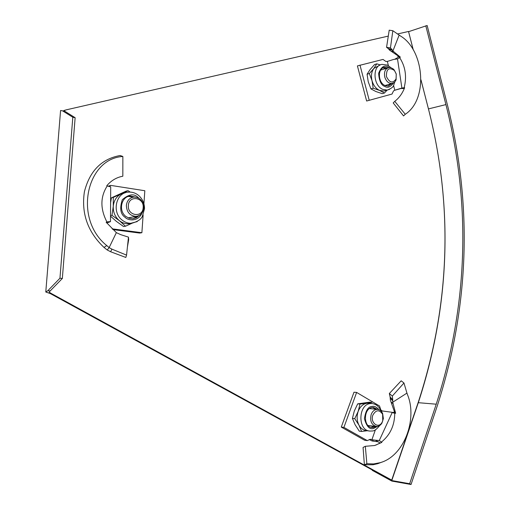 <?xml version="1.0" encoding="UTF-8"?>
<svg xmlns="http://www.w3.org/2000/svg" width="510" height="510" viewBox="0 0 510 510"><rect width="100%" height="100%" fill="white"/><g stroke="black" fill="none" stroke-linecap="round" stroke-linejoin="round"><path stroke-width="0.76" d="M420.973 79.879L428.438 108.891C453.473 207.092 450.094 304.821 418.315 402.071L391.712 480.108L390.36 479.872L50.382 293.607L45.779 292.013L60.582 110.498L64.764 111.237L63.852 110.53L66.217 109.854L388.301 36.095M397.87 33.902L408.516 31.467L413.24 49.827M45.779 292.013L47.857 290.694L59.95 278.237L72.815 117.255L62.481 110.791M47.857 290.694L50.216 290.904L62.341 278.466L75.136 117.702L72.815 117.255M391.712 480.108L51.376 293.537L49.126 292.153L50.216 290.904M51.376 293.537L50.382 293.607M59.95 278.237L62.341 278.466M75.136 117.702L64.764 111.237M390.615 479.916L391.782 480.554L409.651 483.729L411.047 484.5L391.82 481.07L372.262 470.367L372.383 470.022M408.567 31.684L427.15 25.5L447.238 104.206C472.725 204.886 469.5 305.159 437.567 405.017L411.047 484.5M372.262 470.367L373.358 470.551M425.799 25.806L445.918 104.595C471.317 204.892 468.091 304.757 436.235 404.194L409.651 483.729M391.782 480.554L418.308 402.69C450.139 305.222 453.524 207.296 428.451 108.904L420.973 79.815M413.278 49.891L408.593 31.677M384.763 77.004C383.871 71.84 385.248 68.691 388.907 67.543L390.883 67.677L393.178 68.914L394.198 69.927L396.27 74.02L395.983 80.146L394.53 82.288L392.082 83.474C388.658 83.564 386.223 81.409 384.763 77.004M386.44 76.538C386.274 68.92 388.945 66.912 394.453 70.52L396.225 74.001L396.117 78.852C392.783 83.659 389.557 82.888 386.44 76.538M402.148 88.485L403.18 88.574L404.634 87.707C402.358 93.502 399.062 98.047 394.753 101.337L393.204 102.931L403.55 115.929L405.272 114.278L394.753 101.337M398.31 56.062L400.35 57.12L392.904 51.006L399.151 35.094L392.84 30.721L390.45 47.889L391.992 49.546L388.295 48.584L389.583 50.159L398.31 56.062L397.462 57.541M405.272 114.278C428.61 99.093 424.052 50.267 400.828 36.21L399.151 35.094M388.295 48.584L386.561 47.334L389.206 30.186L392.84 30.721M398.112 56.776L399.693 57.7L400.35 57.12M404.634 87.707L404.181 87.624C406.929 76.608 405.437 66.631 399.693 57.7L397.507 58.892L401.899 88.039L394.804 90.225L393.561 85.444M404.137 87.765L401.899 88.039M390.45 47.889L386.561 47.334M392.904 51.006L391.992 49.546M394.969 90.193L401.147 88.472M397.507 58.892L393.58 59.472L387.319 61.436L388.41 65.631M359.977 65.089L369.227 100.304L392.05 94.044L366.639 101.018L357.408 65.911L383.036 59.421L385.821 61.442L387.319 61.436M392.05 94.044L393.49 90.939L394.804 90.225M369.227 100.304L366.639 101.018M387.109 90.117L384.444 93.024L379.599 90.423C375.934 88.689 373.409 85.438 372.019 80.663C370.885 75.811 371.497 71.738 373.849 68.429L380.097 64.993M392.184 83.461L388.288 86.056L385.184 85.603C377.872 82.932 377.368 67.983 384.553 67.371L387.791 67.849M382.997 67.875L386.134 68.391M390.481 83.933L388.104 86.082M384.444 93.024L382.168 93.661L375.813 91.494L370.917 88.88L368.245 81.785L367.072 74.224L370.075 69.602L374.557 64.547L376.82 63.833L380.243 64.923M367.072 74.224L369.336 73.529L373.849 68.429L376.82 63.833M370.917 88.88L373.186 88.23L372.019 80.663L369.336 73.529M385.668 90.519L383.826 91.041L379.599 90.423L373.186 88.23M371.172 414.502C372.561 411.06 374.703 409.351 377.585 409.383C379.829 409.645 381.512 411.041 382.634 413.572L383.373 418.512L381.926 423.134C380.434 425.455 378.56 426.558 376.303 426.449C371.465 424.951 369.756 420.967 371.172 414.502M372.874 415.102C376.042 409.657 379.293 409.39 382.621 414.305L382.755 420.871L382.015 422.439C378.299 429.21 369.922 422.554 372.874 415.102M381.85 442.393L379.287 440.506L375.545 440.206L380.097 443.024L381.85 442.393L374.671 445.517L365.326 446.295L363.063 447.442L364.389 464.788L366.862 463.711L365.326 446.295M394.491 411.857L395.639 413.266L392.7 402.237L406.942 393.102L403.965 383.004L392.33 396.053L392.732 399.706L390.125 396.99L390.341 400.05L394.491 411.857L393.299 412.475L382.041 410.92L381.703 411.882M382.168 462.003L377.782 463.679L373.046 464.744L364.389 464.788M375.787 445.122L380.097 443.024M366.862 463.711L373.569 463.934L380.173 462.678C404.003 456.157 417.454 419.685 407.758 395.346L406.942 393.102M390.125 396.99L389.334 393.522L401.185 380.811L403.965 383.004M393.918 412.316L394.74 413.291L395.639 413.266M381.384 442.094L381.505 442.011C390.239 434.877 394.657 425.302 394.74 413.291L392.184 412.533L379.287 440.506M392.33 396.053L389.334 393.522M392.7 402.237L392.732 399.706M369.278 439.543L372.064 440.984L378.401 441.832M375.373 429.86L371.892 439.728L375.545 440.206M392.184 412.533L391.788 412.316M356.63 392.426L343.912 427.399L367.283 440.608L364.612 440.245L341.279 427.08L353.985 392.215L356.63 392.426L379.529 405.992L380.753 409.753L382.041 410.92M367.283 440.608L370.343 439.257L371.892 439.728M343.912 427.399L341.279 427.08M369.425 431.007L366.409 430.638C363.292 430.268 360.806 428.445 358.964 425.161C356.828 420.865 356.56 416.281 358.16 411.423C360.009 406.725 362.897 404.003 366.811 403.276L360.009 404.06L357.695 403.85L369.661 402.154L371.994 402.358L366.811 403.276L368.755 403.238M375.978 426.411L373.428 427.431L372 427.482C363.101 427.221 363.362 408.255 372.249 407.509L373.518 407.471L377.483 409.371M372.74 407.464L375.73 409.205M374.225 426.207L370.974 427.297M367.965 430.644L361.615 431.447L359.289 431.16L355.087 424.709L352.423 418.41L354.297 411.034L357.695 403.85M352.423 418.41L354.737 418.665L358.16 411.423L360.009 404.06M361.615 431.447L358.964 425.161L354.737 418.665M137.209 221.614L128.769 223.813C125.377 223.973 122.253 222.927 119.391 220.683L125.485 226.223L123.586 226.555L116.242 221.27L110.957 216.565M139.23 215.456L136.297 217.776L132.747 218.745L129.157 218.267L125.862 216.45C118.11 210.732 121.329 196.312 130.35 196.076L135.341 197.051M128.392 196.458L133.346 197.115M110.613 202.617L111.429 197.842L126.148 191.11L128.055 190.663L130.133 192.079M111.429 197.842L113.303 197.415L128.055 190.663M110.491 215.634L111.977 215.341L113.271 206.231L113.303 197.415M111.977 215.341L119.391 220.683C115.069 216.954 113.029 212.134 113.271 206.231C113.902 200.392 116.592 196.273 121.348 193.876L125.167 192.818M132.033 223.272L125.485 226.223M137.375 216.176L133.104 218.713M104.014 247.426C87.726 231.986 81.186 213.441 84.392 191.798C89.677 170.971 101.592 158.878 120.15 155.512L122.859 156.487C86.541 158.489 73.14 218.643 106.756 245.571L104.014 247.426L107.113 249.919L110.664 251.768L111.881 249.129L126.556 255.115L125.83 257.448L110.664 251.768M107.221 185.952L110.702 186.877L110.479 221.62L106.877 221.875C100.177 208.858 100.26 196.93 107.125 186.093L106.775 185.748C111.167 180.572 116.522 177.391 122.84 176.211L122.859 156.487M126.556 255.115L128.475 237.131L128.686 239.604L127.436 246.897M106.118 222.201L116.35 232.649L109.134 247.605L106.756 245.571M111.881 249.129L109.134 247.605M128.475 237.131L120.736 234.657L116.35 232.649M110.479 221.62L106.819 223.042M106.877 221.875L106.201 222.303M108.133 186.233L110.638 185.379L144.827 190.734L143.916 203.77M143.125 215.003L141.882 232.719L139.67 233.07L112.857 229.576M106.66 222.857L107.329 222.947M141.882 232.719L112.111 228.831M110.638 185.379L109.28 186.545M143.769 207.965C143.1 212.912 140.518 215.717 136.03 216.38C129.916 215.883 126.697 212.237 126.365 205.422C127.041 200.526 129.578 197.733 133.983 197.038C140.167 197.478 143.425 201.119 143.769 207.965M143.157 207.64C142.819 218.146 127.27 215.998 128.354 205.473C128.8 194.877 144.279 197.262 143.157 207.64M445.918 104.595L428.451 108.904M436.235 404.194L418.308 402.69M394.039 51.816L391.068 51.07M392.388 50.178L388.849 49.266M396.238 89.836L395.224 90.098M393.395 83.073C390.475 87.025 387.696 88.185 385.05 86.547C381.276 85.45 379.14 81.026 378.637 73.268C381.238 66.893 384.336 64.77 387.925 66.912L389.047 67.524M389.653 89.282L387.224 90.085L382.984 89.46C372.906 85.82 372.185 65.229 382.086 64.368L387.358 65.076L390.966 67.696M393.21 403.837L391.1 402.007M392.719 400.803L390.214 398.323M373.371 441.156L372.332 439.779M377.502 426.411L373.492 428.489C369.584 429.688 366.569 426.443 364.44 418.755C365.638 410.563 368.22 406.464 372.192 406.457C374.187 405.858 376.45 406.942 378.968 409.696M379.746 425.493C376.673 429.286 374.187 431.109 372.281 430.975L369.89 431.065C357.631 430.676 358.045 404.558 370.279 403.589L372.338 403.563M142.041 212.931C138.21 222.175 127.857 220.556 125.243 217.413C120.475 214.308 119.499 208.411 122.304 199.71C128.8 194.1 134.06 193.36 138.082 197.485L138.943 198.269M122.215 220.161C111.537 212.326 115.948 192.487 128.329 192.13C132.211 191.849 135.673 192.984 138.72 195.534C142.564 199.034 144.496 203.42 144.528 208.692L142.264 216.642C141.41 217.923 140.046 220.983 131.625 223.303C128.22 223.463 125.084 222.417 122.215 220.161M107.183 249.951L109.191 247.637M65.363 110.185L64.585 110.338M387.696 67.913L380.651 70.08M394.453 70.52L394.198 69.927M392.082 83.474L384.986 85.514M396.117 78.852L396.149 79.713M400.701 88.504L402.237 88.485M396.927 58.083L394.989 59.064M383.826 91.041L387.224 90.085C395.097 86.993 393.057 85.342 394.893 81.912M383.125 67.811L384.553 67.371M377.585 409.383L369.52 408.606M382.621 414.305L382.634 413.572M376.042 426.417L368.016 425.487M382.015 422.439L381.926 423.134M377.782 463.679L380.173 462.678M381.002 411.054C379.274 406.668 376.272 404.162 371.981 403.525L368.507 403.219M371.682 427.444L372 427.482M128.769 223.813L131.625 223.303M128.915 196.401L130.35 196.076M106.564 222.742L106.934 222.647L106.482 222.647M136.03 216.38L128.131 217.866"/></g></svg>
